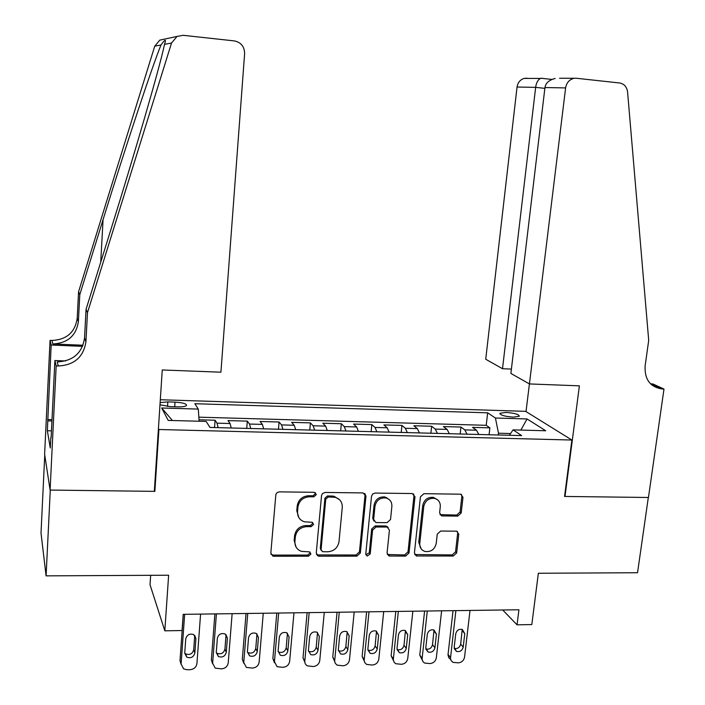 <?xml version="1.0" encoding="UTF-8"?>
<svg xmlns="http://www.w3.org/2000/svg" width="705" height="705" viewBox="0 0 705 705"><rect width="100%" height="100%" fill="white"/><g stroke="black" fill="none" stroke-linecap="round" stroke-linejoin="round"><path stroke-width="1.06" d="M316.325 494.593L314.254 492.301L279.312 491.861L277.188 492.548L275.867 494.346L270.826 553.072L272.844 556.104L273.84 556.263L308.464 556.219L310.931 553.998L309.513 551.874L301.449 551.354C296.955 549.688 294.778 546.437 294.91 541.599L295.333 536.813C296.514 530.618 300.295 527.225 306.675 526.635L311.143 526.661L313.619 524.432L312.095 522.255L304.542 521.823C299.757 520.237 297.422 516.897 297.536 511.812L297.959 506.974C299.149 500.726 302.947 497.316 309.354 496.769L313.84 496.822L316.325 494.593M298.858 517.637L296.779 510.755L297.21 505.934C298.391 499.695 302.181 496.294 308.57 495.747L313.046 495.8L315.532 493.579L315.408 492.654M270.94 554.209L273.143 555.099L307.697 555.064L310.156 552.852L310.103 552.165M296.029 547.027L294.17 540.479L294.584 535.703C295.765 529.517 299.537 526.133 305.899 525.551L310.359 525.569L312.826 523.357L312.747 522.546M506.023 412.425L500.012 413.28C500.197 415.157 504.621 416.443 513.302 417.131L519.277 416.276C519.047 414.39 514.632 413.104 506.023 412.425M457.792 516.095L461.193 513.02L462.982 497.307L460.77 494.196L423.899 493.685L420.444 496.796L414.417 552.984L416.408 555.972L453.262 556.025L456.637 552.958L458.779 534.205L456.717 531.182L440.66 531.041L437.259 534.134L436.219 543.485C434.721 549.451 431.019 552.121 425.133 551.495C421.379 550.244 419.59 547.573 419.766 543.467L423.758 506.507C425.124 500.744 428.658 498.021 434.368 498.347C438.484 499.484 440.458 502.26 440.29 506.675L439.612 512.835L441.753 515.919L457.792 516.095L456.69 515.073L460.083 511.997L461.863 496.32L461.449 494.408M158.907 429.512L154.862 491.367L50.284 490.072L46.089 575.862L168.636 575.218L164.82 630.825L182.057 630.534L183.212 614.337L518.924 609.772L517.047 624.824L531.817 624.568L538.347 573.262L637.54 572.733L648.318 497.483L564.564 496.443L571.887 440.035L158.907 429.512L158.431 428.543M365.957 496.153L363.075 492.918L325.075 492.442L322.423 493.623L321.533 495.615L316.263 553.046L318.281 556.069L319.198 556.201L356.871 556.157L360.343 553.02L365.957 496.153L364.714 493.421M375.025 493.068L412.205 493.535L414.998 496.734L409.006 552.993L405.587 556.086L389.072 556.007L387.071 553.002L389.424 530.195L387.301 527.128L386.604 527.04L376.056 526.987L372.584 530.125L370.195 553.954L367.182 556.06L365.78 553.954L371.526 496.214L372.681 493.976L375.025 493.068M46.089 575.862L41.013 533.042L44.75 455.016M489.067 434.747L489.878 427.856L472.562 427.38L476.492 430.209L464.789 429.891L467.062 434.165M460.171 433.989L460.947 427.054L443.41 426.569L447.12 429.407L435.258 429.089L437.4 433.39M430.878 433.223L431.636 426.243L413.861 425.75L417.36 428.605L405.34 428.279L407.349 432.606M401.207 432.447L401.929 425.415L383.925 424.921L387.195 427.785L375.016 427.45L376.884 431.804M371.138 431.654L371.835 424.577L353.584 424.075L356.624 426.957L344.278 426.622L345.996 431.002M340.665 430.861L341.326 423.731L322.828 423.22L325.639 426.111L313.117 425.776L314.694 430.182M309.768 430.05L310.411 422.877L291.658 422.357L294.223 425.265L281.533 424.912L282.952 429.345M278.457 429.23L279.065 422.004L260.057 421.475L262.375 424.392L249.508 424.049L250.768 428.508M246.724 428.402L247.296 421.123L228.023 420.594L230.077 423.52L231.249 427.997M316.43 554.341L317.479 554.923L317.391 555.628M386.763 497.589L386.701 498.188M159.982 404.802L170.469 406.644L177.775 406.864C182.322 406.952 185.212 406.529 186.437 405.604C186.869 403.824 183.062 402.661 175.025 402.123L167.825 401.894L160.123 402.599M160.317 399.735L525.63 411.341L571.887 440.035M489.878 427.856L486.212 425.309L487.666 412.822L194.862 403.709L198.299 409.094L199.11 421.246M487.666 412.822L495.412 418.012L527.076 418.964L545.714 430.755L513.09 429.865L521.647 435.602L209.975 427.433L206.16 421.44L168.222 420.4L161.674 407.992L198.299 409.094M386.816 526.591L387.442 526.591M214.54 427.556L215.087 420.233L217.034 423.167L218.136 427.653M247.296 421.123L249.508 424.049M279.065 422.004L281.533 424.912M310.411 422.877L313.117 425.776M341.326 423.731L344.278 426.622M371.835 424.577L375.016 427.45M401.929 425.415L405.34 428.279M431.636 426.243L435.258 429.089M460.947 427.054L464.789 429.891M486.212 425.309L198.836 417.175M215.087 420.233L199.013 419.783M510.579 433.54L498.505 433.223L498.303 434.985M150.65 575.315L150.033 584.762L164.82 630.825M502.683 609.992L517.047 624.824M263.696 428.843L262.375 424.392M295.703 429.68L294.223 425.265M327.27 430.508L325.639 426.111M358.404 431.319L356.624 426.957M389.116 432.13L387.195 427.785M419.413 432.923L417.36 428.605M449.314 433.707L447.12 429.407M513.09 429.865L509.389 435.276M478.81 434.474L476.492 430.209M498.505 433.223L495.412 418.012M172.417 420.515L161.674 407.992M527.076 418.964L520.889 430.076M154.862 491.367L154.404 490.231M318.281 556.069L317.479 554.923L355.99 555.011L359.453 551.892L365.049 495.148M328.23 496.99L325.745 499.211L321.092 549.565L322.52 551.689L327.807 551.777C334.082 551.169 337.818 547.803 339.008 541.687L342.269 507.397C342.401 502.127 339.969 498.752 334.954 497.272L328.23 496.99L327.402 495.967L324.926 498.188L325.745 499.211M321.154 550.288L320.29 548.437L324.926 498.188M339.722 499.898L334.117 496.258L332.081 496.029L332.919 497.043M327.402 495.967L332.081 496.029M387.309 554.5L404.599 554.958L408.019 551.865L413.976 495.738L413.597 493.905M388.182 527.507L385.653 525.974L375.13 525.921L371.667 529.041L369.288 552.817L370.195 553.954M365.851 554.747L369.288 552.817M391.874 506.357C392.015 501.942 390.006 499.149 385.855 497.959C379.977 497.571 376.355 500.312 374.981 506.19L373.659 519.4L375.809 522.493L376.505 522.581L387.054 522.643L390.526 519.523L391.874 506.357M389.327 499.66L384.904 496.954C379.034 496.567 375.421 499.299 374.055 505.168L374.981 506.19M373.941 521.021L372.733 518.351L374.055 505.168M439.964 514.624L456.69 515.073M437.452 499.722L433.311 497.351C427.618 497.025 424.084 499.739 422.727 505.494L423.758 506.507M421.158 548.834L418.752 542.365L422.727 505.494M414.672 554.544L452.178 554.914L455.545 551.848L457.677 533.139L457.351 531.411M183.309 614.337L180.004 660.682L181.079 664.277M200.581 614.099L196.915 663.59C196.272 667.186 194.025 669.212 190.165 669.671L187.01 669.75L183.582 668.851L181.097 663.978L184.648 614.319M184.728 653.156L185.662 653.914C189.786 655.306 192.465 653.914 193.699 649.754L194.747 635.408M194.862 652.98L195.911 638.686L193.699 634.597C189.583 633.328 186.931 634.756 185.75 638.88L184.719 653.209L186.781 657.166C190.932 658.567 193.619 657.166 194.862 652.98L193.699 649.754M87.482 312.641L86.054 309.301L110.976 229.301C134.329 154.659 159.392 68.332 164.018 46.53L164.503 44.344C166.451 38.757 165.287 38.978 161.004 44.997C152.562 65.274 125.305 147.653 103.071 219.616L79.797 294.619L78.387 321.577C76.202 335.721 67.68 343.176 52.813 343.952L51.95 340.462L50.055 340.383L44.618 454.17L50.099 490.063L154.325 491.359L162.256 369.966L220.921 372.196L244.617 53.659C244.476 46.601 241.057 42.353 234.368 40.908L183.159 35.312L177.043 36.422L171.518 43.04L87.482 312.641L85.931 341.749C83.551 357.012 74.325 365.102 58.251 366.001L56.171 365.921L50.099 490.063M79.797 294.619L78.572 291.764L77.197 318.387C75.038 332.355 66.631 339.713 51.95 340.462M58.251 366.001L57.246 361.921C73.091 361.039 82.194 353.073 84.538 338.012L86.054 309.301M161.004 44.997L154.748 46.16L78.572 291.764M56.171 365.921L54.884 360.537L51.13 437.664M51.456 430.843L47.35 430.746L50.293 448.001L50.795 437.664M47.35 430.746L51.165 345.027L50.055 340.383M54.884 360.537L65.565 360.951M83.023 345.238L52.813 343.952M82.573 346.358L51.165 345.027M154.748 46.16L159.771 40.141L164.688 39.083M47.587 419.537L52.003 419.66M51.941 420.973L47.825 420.859M650.565 383.864L652.9 383.961L663.987 389.054L648.459 497.483L565.005 496.452L579.387 385.838L529.42 383.934L565.613 87.913L544.956 87.543L510.878 373.456L529.42 383.934L526.018 411.579M559.567 78.246L576.496 78.273L619.554 82.978C624.163 83.825 626.842 86.83 627.582 91.976L648.706 340.356L645.119 365.974C644.485 379.422 650.169 387.098 662.171 388.984L663.987 389.054M502.506 368.724L535.65 87.367L517.047 87.032L485.727 359.242L502.506 368.724L511.398 369.085M651.869 385.045L654.002 385.133L662.392 389.001M517.047 87.032C517.787 82.564 520.14 79.691 524.115 78.414L527.049 78.193M573.332 78.511C569.023 79.912 566.45 83.04 565.613 87.913M651.684 384.886L654.002 385.133M542.083 78.22L540.338 78.449C537.818 79.947 536.258 82.926 535.65 87.367L544.859 88.345M555.152 78.475C549.072 80.009 545.679 83.031 544.956 87.543M214.884 613.905L211.368 659.951L212.619 663.766M232.13 613.667L228.235 662.841C227.583 666.41 225.353 668.419 221.546 668.869L215.192 668.146L212.628 663.211L216.409 613.888M216.259 652.663L217.105 653.288C221.132 654.566 223.741 653.165 224.939 649.093L226.058 634.641M226.27 652.292L227.389 638.096L225.115 633.98C221.097 632.808 218.506 634.244 217.36 638.281L216.268 652.513L218.391 656.522C222.445 657.8 225.071 656.39 226.27 652.292L224.939 649.093M246.036 613.482L242.326 659.219L243.736 663.246M263.256 613.244L259.149 662.092C258.479 665.643 256.267 667.635 252.513 668.084L246.371 667.432L243.745 662.462L247.746 613.456M247.376 652.16L248.116 652.663C252.055 653.835 254.611 652.425 255.765 648.441L256.955 633.901M257.263 651.623L258.444 637.505L256.126 633.363C252.187 632.297 249.667 633.742 248.548 637.699L247.393 651.834L249.57 655.87C253.527 657.042 256.1 655.632 257.263 651.623L255.765 648.441M276.783 613.059L272.87 658.505L274.448 662.718M293.967 612.83L289.649 661.361C288.971 664.885 286.776 666.868 283.066 667.309L277.136 666.727L274.448 661.722L278.66 613.042M278.087 651.649L278.713 652.037C282.564 653.121 285.067 651.711 286.195 647.798L287.437 633.187M287.851 650.953L289.085 636.932L286.732 632.773C282.881 631.786 280.414 633.24 279.33 637.117L278.105 651.164L280.326 655.218C284.203 656.302 286.706 654.883 287.851 650.953L286.195 647.798M307.124 612.654L303.009 657.8L304.771 662.171M324.274 612.416L319.753 660.629C319.065 664.136 316.889 666.102 313.223 666.542L307.098 665.811L305.336 663.951L304.736 661.88L309.169 612.619M308.402 651.129L308.896 651.42C312.676 652.416 315.117 650.997 316.219 647.164L317.514 632.5M318.034 650.292L319.33 636.359L316.942 632.191C313.179 631.283 310.764 632.737 309.698 636.545L308.411 650.503L310.667 654.575C314.465 655.579 316.915 654.152 318.034 650.292L316.219 647.164M337.069 612.24L332.769 657.104L334.69 661.616M354.192 612.01L349.469 659.915C348.763 663.396 346.613 665.353 342.991 665.793L337.043 665.106L335.245 663.264L334.646 661.175L339.281 612.213M338.321 650.609L338.691 650.803C342.392 651.728 344.78 650.301 345.864 646.529L347.204 631.839M347.821 649.64L349.178 635.804L346.772 631.618C343.079 630.79 340.718 632.235 339.669 635.98L338.329 649.851L340.612 653.932C344.331 654.857 346.737 653.429 347.821 649.64L345.864 646.529M366.626 611.843L362.141 656.417L364.229 661.061M383.714 611.605L378.796 659.21C378.083 662.665 375.95 664.612 372.372 665.044L366.582 664.418L364.767 662.577L364.159 660.47L368.997 611.808M367.86 650.072L368.089 650.186C371.72 651.041 374.064 649.622 375.122 645.912L376.514 631.204M377.228 648.997L378.638 635.249L376.214 631.063C372.601 630.288 370.284 631.742 369.253 635.425L367.86 649.199L370.16 653.297C373.8 654.152 376.162 652.724 377.228 648.997L375.122 645.912M395.805 611.447L391.134 655.738L393.39 660.488M412.857 611.209L407.746 658.505C407.032 661.942 404.908 663.881 401.383 664.304L395.743 663.722L394.139 662.268L393.293 659.774L398.334 611.411M397.012 649.534L397.118 649.578C400.669 650.371 402.969 648.944 404.009 645.304L405.445 630.578M406.256 648.362L407.728 634.703L405.287 630.517C401.744 629.803 399.471 631.248 398.457 634.87L397.003 648.565L399.33 652.663C402.899 653.464 405.208 652.028 406.256 648.362L404.009 645.304M424.604 611.05L419.766 655.068L422.172 659.915M441.621 610.821L436.333 657.818C435.602 661.237 433.505 663.149 430.015 663.581L424.525 663.044L422.903 661.59L422.057 659.087L427.283 611.015M425.794 648.988C429.266 649.702 431.513 648.274 432.526 644.696L434.007 629.988M434.914 647.736L436.439 634.156L433.989 629.979C430.517 629.318 428.287 630.764 427.292 634.333L425.785 647.939L428.111 652.037C431.61 652.777 433.875 651.341 434.914 647.736L432.526 644.696M453.042 610.662L448.001 654.848L448.75 657.686L450.592 659.325M470.024 610.433L464.551 657.139C463.82 660.532 461.731 662.436 458.285 662.859L452.936 662.356L451.068 660.55L450.46 658.408L455.871 610.627M454.205 648.433C457.571 648.997 459.73 647.551 460.682 644.106L462.216 629.406M463.203 647.12L464.78 633.628L462.339 629.45C458.929 628.834 456.734 630.279 455.747 633.795L454.187 647.313L456.523 651.411C459.96 652.099 462.189 650.671 463.203 647.12L460.682 644.106M230.077 423.52L217.034 423.167M167.517 406.459L167.825 401.894M174.708 406.776L175.025 402.123M308.57 495.747L309.354 496.769M297.21 505.934L297.959 506.974M296.779 510.755L297.536 511.812M310.359 525.569L311.143 526.661M305.899 525.551L306.675 526.635M294.584 535.703L295.333 536.813M294.17 540.479L294.91 541.599M307.697 555.064L308.464 556.219M273.143 555.099L273.84 556.263M313.046 495.8L313.84 496.822M359.453 551.892L360.343 553.02M355.99 555.011L356.871 556.157M318.396 555.055L319.198 556.201M320.29 548.437L321.092 549.565M413.976 495.738L414.998 496.734M408.019 551.865L409.006 552.993M404.599 554.958L405.587 556.086M388.931 554.976L389.883 556.113M385.653 525.974L386.604 527.04M375.13 525.921L376.056 526.987M371.667 529.041L372.584 530.125M372.733 518.351L373.659 519.4M441.268 514.95L442.335 515.981M418.752 542.365L419.766 543.467M457.677 533.139L458.779 534.205M455.545 551.848L456.637 552.958M452.178 554.914L453.262 556.025M416.161 554.95L417.175 556.078M461.863 496.32L462.982 497.307M460.083 511.997L461.193 513.02M181.097 663.978L180.004 660.682M194.739 635.531L195.911 638.686M78.387 321.577L77.197 318.387M84.538 338.012L85.931 341.749M171.518 43.04L164.503 44.344M103.071 219.616L100.736 262.181M212.628 663.211L211.368 659.951M226.049 634.958L227.389 638.096M243.745 662.462L242.326 659.219M256.937 634.403L258.444 637.505M274.448 661.722L272.87 658.505M287.42 633.848L289.085 636.932M304.754 660.99L303.009 657.8M317.514 633.301L319.33 636.359M334.655 660.268L332.769 657.104M347.212 632.764L349.178 635.804M364.177 659.563L362.141 656.417M376.523 632.226L378.638 635.249M393.32 658.858L391.134 655.738M405.463 631.706L407.728 634.703M422.083 658.162L419.766 655.068M434.033 631.187L436.439 634.156M450.486 657.474L448.036 654.407M462.251 630.675L464.78 633.628M499.933 413.941L500.012 413.28M272.148 554.95L272.844 556.104M334.117 496.258L334.954 497.272M388.12 554.87L389.072 556.007M386.349 526.062L387.301 527.128M366.283 554.923L367.182 556.06M384.904 496.954L385.855 497.959M440.678 514.888L441.753 515.919M433.311 497.351L434.368 498.347M415.404 554.853L416.408 555.972M185.662 653.914L186.781 657.166M177.043 36.422L159.771 40.141M653.791 385.115L662.171 388.984M524.115 78.414L540.338 78.449M551.909 79.427L540.964 78.237M217.105 653.288L218.391 656.522M248.116 652.663L249.57 655.87M278.713 652.037L280.326 655.218M308.896 651.42L310.667 654.575M338.691 650.803L340.612 653.932M368.089 650.186L370.16 653.297M397.118 649.578L399.33 652.663M425.794 649.023L428.111 652.037M454.232 648.609L456.523 651.411"/></g></svg>
